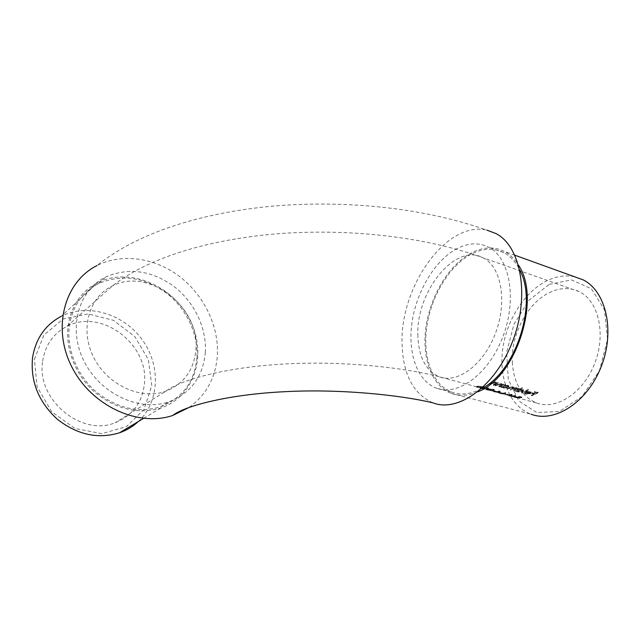 <?xml version="1.0" encoding="UTF-8"?>
<svg xmlns="http://www.w3.org/2000/svg" width="640" height="640" viewBox="0 0 640 640"><rect width="100%" height="100%" fill="white"/><g stroke="black" fill="none" stroke-linecap="round" stroke-linejoin="round"><path stroke-width="0.48" stroke-dasharray="3.2 2.4" d="M512.416 363.688C510.312 335.696 527.192 302.832 549.904 292.384C560.208 287.552 569.992 287.312 579.256 291.656C598.576 300.808 606.376 334.16 594.584 363.744C583.032 393.424 555.688 410.568 536.216 402.84C521.96 396.544 514.032 383.496 512.416 363.688M484.392 388.632L484.984 387.664L487.648 387.944L488.36 388.632L489.112 388.232L488.248 387.864L484.44 387.504L483.616 388.304L479.928 387.432L484.392 388.632L484.432 389.288L479.96 388.088L479.928 387.432M490.632 389.608L491.264 389.592L490.576 389.08L493.872 389.968L494.28 389.616L493.496 389.288L486.104 389.056L491.064 390.088L486.928 389.176L490.632 389.608L490.664 390.256L487.36 389.704L487.328 389.056M495.088 390.92L491.96 390.24L495.088 390.92L495.128 391.56L494.496 391.56L491.992 390.888L491.96 390.24M493.752 391.152L498.816 392.232L500.16 391.088L493.752 391.152L493.792 391.808L495.2 391.896L495.168 391.248M504.72 394.104L512.08 394.376L504.72 394.104L504.76 394.76L510.928 394.688L510.896 394.056M509.64 395.08L513.544 396.136L515.56 395.256L513.96 395.784L509.64 395.08L509.68 395.728L513.4 396.24L513.36 395.608M516.024 387.928L516.576 388.256L513.52 390.176L514.104 390.336L518.624 388.264L517.248 388.512L516.472 387.608L513.872 387.752L513.208 386.704L509.44 387.344L507 388.4L507.592 388.56L510.032 387.504L513.32 387.352L510.272 389.288L510.856 389.448L516.024 387.928L516.064 388.56L510.888 390.072L510.856 389.448M522.672 391.104L523.496 389.824L519.656 389.24L522.36 387.776L521.776 387.608L515.432 390.704L516.792 390.544L517.864 391.416L522.672 391.104L522.712 391.728L517.904 392.04L517.864 391.416M531.792 393.056L534.32 393.752L531.288 395.04L531.856 395.192L538.08 392.256L534.976 391.4L534.344 391.76L536.872 392.456L534.96 393.448L532.424 392.752L531.832 393.68L532.424 392.752M527.424 391.328L525.344 391.936L529.52 393.08L526.152 393.312L524.608 392.424L524.536 393.016L525.52 393.512L530.2 393.192L531.12 391.904L527.424 391.328L527.464 391.952L530.248 392.016L530.2 391.392M528.488 389.464L521.552 392.376L528.488 389.464L528.528 390.096L522.168 393.152L521.552 392.376M508.088 387.104L508.888 385.816L507.888 385.24L505.024 385.184L505.856 384.744L505.264 384.584L500.768 386.696L502.136 386.536L503.248 387.424L508.088 387.104L508.128 387.736L503.28 388.048L503.248 387.424M501.56 384.88L498.824 386.16L503.904 384.208L502.504 384.472L501.544 383.496L495.168 385.16L501.096 383.816L501.752 384.192L501.592 385.512L501.096 383.816M495.936 383.336L493.208 384.624L498.28 382.656L496.872 382.928L495.904 381.936L489.528 383.616L495.456 382.264L496.12 382.648L495.968 383.968L495.456 382.264M515.4 396.56L519.368 397.36L521.824 397.008L519.232 396.312L520.744 396.952L519.456 397.144L513.928 396.552L518.504 397.504L515.4 396.56L515.44 397.2L514.848 397.336L515.472 397.552L515.432 396.904M499.784 392.424L503.728 393.488L505.688 392.584L504.128 393.128L499.784 392.424L499.824 393.072L503.552 393.584L503.52 392.944M482.368 387.376L484.144 386.88L483.352 386.544L477.864 386.16L476.16 386.384L482.368 387.376L482.4 388.024L477 387.32L476.192 387.04L477.896 386.808L477.864 386.16M189.296 407.32C206.448 394.752 215.808 377.392 217.368 355.24C218.992 326.24 204.056 295.304 179.584 276.528C155.104 257.848 122.256 252.744 97.056 265.536C135.112 234.648 196.456 213.36 272.376 206.152C348.272 199.624 431.056 208.272 496.08 233.624M205.336 352.248C203.128 376.552 190.984 393.072 168.904 401.808C139.824 412.112 100.328 394.128 84.064 361.248C67.472 328.504 78.472 290.024 105.872 276.912C128.976 267.192 151.768 270.44 174.248 286.656C194.52 302.368 206.816 328.192 205.336 352.248M432.912 402.848C413.312 393.968 403.032 374.4 402.08 344.144C399.624 287.672 446.184 220.184 487.032 230.184M455.088 249.672C467.016 242.864 478.224 242.04 488.704 247.216C509.792 257.768 517.336 299.112 502.888 336.712C488.68 374.432 457.424 396.72 436.168 388.064C417.024 380.68 407.624 352.816 411.976 322.64C416.296 292.44 433.792 262.096 455.088 249.672M481.504 388.64C470.72 394.336 460.744 395.488 451.576 392.096C432.176 384.672 422.504 356.96 426.736 327.032C430.944 297.08 448.472 267.064 469.928 254.88C481.952 248.208 493.272 247.472 503.888 252.68C510.432 256.16 515.728 261.952 519.752 270.064M477.768 391.808C468.216 395.872 459.376 396.4 451.272 393.392C431.504 385.848 421.664 357.648 425.952 327.2C430.216 296.72 448.032 266.168 469.88 253.736C482.144 246.904 493.696 246.16 504.528 251.48C510.056 254.424 514.728 259.024 518.552 265.296M549.256 284.336L571.488 279.912L591.376 288.72L604.528 309.872L607.56 339.392L599.424 370.72L581.992 396.616L559.472 411.424L536.936 412.632L518.856 400.944L508.288 379.392L506.648 352.288L513.936 324.352L528.928 300.272L549.256 284.336M574.592 276.776C565.456 274.88 556.2 276.216 546.816 280.792C524.208 291.976 506.24 320.808 502.592 349.984C498.912 379.136 510.096 406.48 531.064 414.208L451.272 393.392M196.92 357.688C194.648 381.712 182.568 398.072 160.664 406.76C138.504 413.368 116.936 408.336 95.968 391.664C77.024 375.248 66.504 349.336 69.304 326.496C72.328 306.504 82.088 292.208 98.584 283.6C121.488 273.904 144.056 277.024 166.296 292.96C186.344 308.424 198.464 333.904 196.92 357.688M42.656 361.096C45.232 345.048 53.312 333.48 66.888 326.392C101.44 307.776 149.48 344.672 144.384 383.888C142.192 402.672 132.456 415.616 115.176 422.728C81.536 437.024 35.944 399.28 42.656 361.096M68.08 326.192C71.168 305.888 81.088 291.352 97.832 282.6C129.368 266.792 172.8 285.592 189.84 319.824C207.496 353.8 195.032 396.448 161.016 407.952C138.464 414.648 116.52 409.512 95.184 392.528C75.92 375.816 65.224 349.432 68.08 326.192M34.408 359.248L43.944 334.992L63.264 318.944L88.112 313.912L113.528 320.344L134.872 336.664L148.424 359.768L151.768 385.544L144.08 409.36L126.416 426.648L101.792 433.672L74.984 428.48L51.696 411.72L37.104 386.816L34.408 359.248M138.32 421.544C159.816 401.568 160.88 365.168 142.136 339.616C123.624 313.912 87.752 302.76 61.208 316.336L97.832 282.6M532.472 393.376L535 394.072L536.92 393.08L534.384 392.384L535.024 392.024L538.128 392.888L531.896 395.808L531.288 395.04M531.896 395.808L531.856 395.192M531.328 395.656L534.36 394.376L534.32 393.752M534.36 394.376L531.832 393.68M535 394.072L534.96 393.448M536.92 393.08L536.872 392.456M534.384 392.384L534.344 391.76M535.024 392.024L534.976 391.4M538.128 392.888L538.08 392.256M530.248 392.016L531.224 392.952L530.248 393.808L525.56 394.136L524.584 393.632L524.656 393.048L526.192 393.936L529.568 393.704L529.52 393.08M526.192 393.936L526.152 393.312M529.568 393.704L525.384 392.56L525.344 391.936M525.384 392.56L527.464 391.952M531.224 392.952L531.184 392.328M530.248 393.808L530.2 393.192M525.56 394.136L525.52 393.512M524.656 393.048L524.608 392.424M525.424 393.072L525.384 392.456M526.512 392.464L530.064 393.432L530.44 392.84L529.664 392.296L526.512 392.464L526.472 391.832L529.616 391.672L530.392 392.216L530.024 392.808L526.472 391.832M529.664 392.296L529.616 391.672M530.44 392.84L530.392 392.216M530.064 393.432L530.024 392.808M522.168 393.152L522.128 392.528M521.592 393L527.952 389.936L527.912 389.304M527.952 389.936L528.528 390.096M517.904 392.04L516.832 391.176L515.472 391.328L521.816 388.248L522.4 388.408L519.696 389.872L519.656 389.24M522.4 388.408L522.36 387.776M519.696 389.872L522.568 389.904L522.528 389.28M522.568 389.904L523.536 390.456L522.712 391.728M516.832 391.176L516.792 390.544M516.048 391.488L516.008 390.864M515.472 391.328L515.432 390.704M521.816 388.248L521.776 387.608M522.008 390.192L518.304 390.536L517.648 391.392L522.128 391.576L522.768 390.632L521.96 389.56L522.728 390L522.088 390.952L517.608 390.768L518.264 389.912L521.96 389.56M522.128 391.576L522.088 390.952M518.432 391.816L518.392 391.192M518.304 390.536L518.264 389.912M510.888 390.072L510.304 389.92L513.36 387.984L512.792 387.664L507.04 389.024L513.248 387.344L513.912 388.384L516.52 388.24L517.288 389.136L518.664 388.896L514.144 390.96L513.52 390.176M514.144 390.96L514.104 390.336M513.56 390.808L515.456 390.008L516.616 388.88L516.064 388.56M510.304 389.92L510.272 389.288M512.792 387.664L512.752 387.032M507.624 389.184L507.592 388.56M507.04 389.024L507 388.4M513.248 387.344L513.208 386.704M513.912 388.384L513.872 387.752M516.52 388.24L516.472 387.608M517.272 388.632L517.224 388M517.288 389.136L517.248 388.512M518.08 388.736L518.04 388.104M518.664 388.896L518.624 388.264M503.28 388.048L502.176 387.168L500.808 387.32L505.296 385.216L505.896 385.384L505.064 385.816L505.024 385.184M505.896 385.384L505.856 384.744M505.064 385.816L507.92 385.872L507.888 385.24M507.92 385.872L508.928 386.448L508.128 387.736M502.176 387.168L502.136 386.536M501.4 387.48L501.36 386.856M500.808 387.32L500.768 386.696M505.296 385.216L505.264 384.584M507.36 386.168L503.632 386.52L503 387.376L503.816 387.824L507.536 387.576L508.152 386.624L507.32 385.536L508.112 385.992L507.496 386.944L503.776 387.192L502.96 386.752L503.6 385.888L507.32 385.536M507.536 387.576L507.496 386.944M503.816 387.824L503.776 387.192M503.632 386.52L503.6 385.888M501.136 384.456L495.2 385.792L501.584 384.128L502.536 385.112L503.944 384.848L499.448 386.952L498.824 386.16M499.448 386.952L499.416 386.32M498.856 386.792L501.592 385.512M499 384.568L498.96 383.928M495.8 385.952L495.76 385.32M495.2 385.792L495.168 385.16M501.584 384.128L501.544 383.496M502.536 385.112L502.504 384.472M503.344 384.68L503.312 384.048M503.944 384.848L503.904 384.208M495.496 382.904L489.56 384.248L495.936 382.576L496.912 383.56L498.32 383.296L493.84 385.416L493.208 384.624M493.84 385.416L493.8 384.784M493.24 385.256L495.968 383.968M493.352 383.016L493.312 382.376M490.16 384.416L490.128 383.784M489.56 384.248L489.528 383.616M495.936 382.576L495.904 381.936M496.912 383.56L496.872 382.928M497.72 383.128L497.68 382.496M498.32 383.296L498.28 382.656M515.472 397.552L518.544 398.144L513.968 397.2L519.496 397.776L520.792 397.584L519.272 396.936L521.872 397.64L519.408 397.992L519.368 397.36M521.872 397.64L521.824 397.008M519.408 397.992L518.336 397.616L518.296 396.984M518.336 397.616L515.44 397.2M517.976 397.992L517.936 397.352M518.544 398.144L518.504 397.504M514.872 397.504L514.832 396.856M514.856 397.048L514.816 396.408M518.872 397.568L518.832 396.936M519.496 397.776L519.456 397.144M520.792 397.584L520.744 396.952M518.632 397L518.592 396.368M519.272 396.936L519.232 396.312M513.4 396.24L515.6 395.88L514.672 396.592L513.584 396.776L513.544 396.136M513.584 396.776L509.776 396.136L509.736 395.488M509.776 396.136L508.96 395.856L509.68 395.728M514 396.416L513.96 395.784M514.824 395.8L514.784 395.176M515.6 395.88L515.56 395.256M512.888 396.28L509.808 395.984L512.992 396.624L513.456 396.488L512.848 395.648L513.416 395.848L509.768 395.336L512.848 395.648M512.992 396.624L512.952 395.984M510.384 396.184L510.344 395.536M510.224 395.88L510.184 395.232M510.928 394.688L512.112 395.008L510.872 394.904L510.832 394.272M511.856 395.168L511.816 394.536M510.872 394.904L505.336 394.912L505.296 394.264M505.336 394.912L504.76 394.76M512.112 395.008L512.08 394.376M503.552 393.584L505.728 393.216L504.84 393.944L503.768 394.136L503.728 393.488M503.768 394.136L499.952 393.496L499.912 392.84M499.952 393.496L499.112 393.208L499.824 393.072M504.16 393.768L504.128 393.128M504.944 393.136L504.912 392.504M505.728 393.216L505.688 392.584M503.048 393.632L499.96 393.336L503.168 393.984L503.624 393.84L503.008 392.992L503.584 393.2L499.928 392.688L503.008 392.992M503.168 393.984L503.136 393.336M500.552 393.536L500.512 392.888M500.368 393.224L500.328 392.576M495.2 391.896L500.192 391.72L498.848 392.88L495.784 392.056L495.744 391.408M498.848 392.88L498.816 392.232M495.784 392.056L494.368 391.968L494.336 391.312M494.368 391.968L493.792 391.808M494.456 391.696L494.416 391.048M495.08 391.712L495.048 391.072M495.832 391.92L495.792 391.272M500.08 391.688L500.04 391.056M500.192 391.72L500.16 391.088M496.416 392.072L498.344 392.592L499.072 392L496.416 392.072L496.376 391.432L499.04 391.368L498.304 391.952L496.376 391.432M499.072 392L499.04 391.368M498.344 392.592L498.304 391.952M494.496 391.56L494.464 390.912M491.992 390.888L492.624 390.888L492.584 390.24M492.624 390.888L495.128 391.56M487.36 389.704L491.104 390.744L486.144 389.712L493.528 389.92L494.312 390.256L493.904 390.608L490.616 389.72L490.576 389.08M492.888 389.992L492.856 389.352M490.616 389.72L491.296 390.232L491.264 389.592M491.296 390.232L490.664 390.256M487.736 390.096L487.704 389.44M489.16 390.408L489.128 389.752M490.512 390.584L490.48 389.936M491.104 390.744L491.064 390.088M487.128 390.04L487.088 389.384M486.824 389.552L486.792 388.896M488.304 389.656L488.264 389.016M489.536 389.84L489.496 389.192M490.024 389.568L489.984 388.92M493.528 389.92L493.496 389.288M493.904 390.608L493.872 389.968M493.32 390.448L493.288 389.808M479.96 388.088L483.648 388.96L484.472 388.144L488.28 388.504L489.152 388.872L488.392 389.28L487.68 388.584L485.016 388.312L484.984 387.664M487.68 388.584L487.648 387.944M485.016 388.312L484.4 388.712L484.368 388.064M484.4 388.712L484.432 389.288M480.584 388.136L480.552 387.48M483.648 388.96L483.616 388.304M484.472 388.144L484.44 387.504M488.28 388.504L488.248 387.864M488.392 389.28L488.36 388.632M487.8 389.12L487.768 388.472M477 387.32L476.976 386.656M477.896 386.808L483.384 387.184L483.352 386.544M483.384 387.184L484.176 387.52L482.4 388.024M477.608 387.368L481.808 387.864L483.304 387.496L477.048 387.168L477.608 387.368L477.192 386.384L482.704 386.608L483.272 386.856L481.776 387.216L477.576 386.704M477.224 387.032L477.192 386.384M478.496 386.976L478.464 386.32M482.736 387.256L482.704 386.608M417.888 336.248C415.432 292.696 454.992 242.048 483.24 257.856C501.232 266.664 507.6 301.616 495.448 333.352C483.504 365.176 457.032 384.192 438.952 376.664C425.752 370.48 418.728 357.008 417.888 336.248M195.872 349.896C200.472 307.712 148.968 266.752 112.424 285.912C88.936 296.872 79.552 329.568 93.624 357.28C107.408 385.112 140.96 400.32 165.624 391.312C183.856 383.944 193.936 370.136 195.872 349.896M515.456 390.008L515.416 389.384M513.184 389.096L513.144 388.472M512.064 389.184L512.024 388.552M510.072 388.136L510.032 387.504M509.48 387.976L509.44 387.344M500.48 386.104L500.44 385.472M497.904 385.04L497.872 384.408M497.488 384.792L497.456 384.16M494.856 384.56L494.824 383.928M492.264 383.496L492.224 382.856M491.84 383.24L491.808 382.608M514.672 396.592L514.632 395.96M504.84 393.944L504.8 393.304M483.624 388.576L483.592 387.928M481.808 387.864L481.776 387.216M579.256 291.656L483.24 257.856C423.84 236.144 346.16 228.168 275 233.96C203.816 240.24 146.248 259.296 112.424 285.912L66.888 326.392M536.216 402.84L438.952 376.664C401.824 366.968 338.92 360.672 283.2 364.08C227.416 367.168 181.264 379.344 165.624 391.312L115.176 422.728M503.888 252.68L488.704 247.216M451.576 392.096L436.168 388.064M514.88 255.224L504.528 251.48M160.664 406.76L168.904 401.808M98.584 283.6L105.872 276.912M143.576 418.392L161.016 407.952M531.168 392.528L531.12 391.904M524.584 393.632L524.536 393.016M525.392 393.512L525.352 392.896M530.376 392.696L530.336 392.072M523.536 390.456L523.496 389.824M516.912 391.536L516.872 390.912M522.768 390.632L522.728 390M517.648 391.392L517.608 390.768M516.616 388.88L516.576 388.256M513.36 387.984L513.32 387.352M513.96 387.768L513.92 387.136M508.928 386.448L508.888 385.816M502.256 387.52L502.224 386.896M508.152 386.624L508.112 385.992M503 387.376L502.96 386.752M501.784 384.832L501.752 384.192M502.472 384.64L502.432 384.008M496.16 383.288L496.12 382.648M496.84 383.096L496.808 382.456M514.848 397.336L514.808 396.688M513.968 397.2L513.928 396.552M508.96 395.856L508.92 395.208M513.456 396.488L513.416 395.848M509.808 395.984L509.768 395.336M499.112 393.208L499.08 392.552M503.624 393.84L503.584 393.2M499.96 393.336L499.928 392.688M490.344 389.88L490.312 389.24M486.96 389.824L486.928 389.176M486.144 389.712L486.104 389.056M494.312 390.256L494.28 389.616M493.472 390.224L493.44 389.592M489.152 388.872L489.112 388.232M488.32 388.84L488.28 388.2M476.192 387.04L476.16 386.384M484.176 387.52L484.144 386.88M477.048 387.168L477.016 386.512M483.296 387.496L483.264 386.856"/><path stroke-width="0.96" d="M97.056 265.536C64.816 281.488 51.784 327.28 71.576 366.432C91 405.744 137.992 427.288 172.704 415.48L189.296 407.32M487.032 230.184L496.08 233.624C521.064 246.464 530.104 296 512.688 341.152C495.544 386.424 458.192 412.816 432.912 402.848C399.408 394.776 337.912 388.672 284.064 391.736C230.12 394.344 185.192 405.544 172.704 415.48M519.752 270.064C538.12 303.368 515.68 372.224 481.504 388.64M518.552 265.296C541.688 298.776 515.864 377.984 477.768 391.808M531.064 414.208C554.312 423.2 587.112 402.704 601.12 366.88C615.384 331.168 606.048 290.992 583.064 279.832L574.592 276.776M61.208 316.336C45.232 324.872 35.68 338.672 32.544 357.728C30.336 381.48 38.608 402 57.376 419.288C77.32 434.832 98.056 439.328 119.568 432.768C126.688 430.264 132.936 426.52 138.32 421.544M583.064 279.832L514.88 255.224M119.568 432.768L143.576 418.392"/></g></svg>
